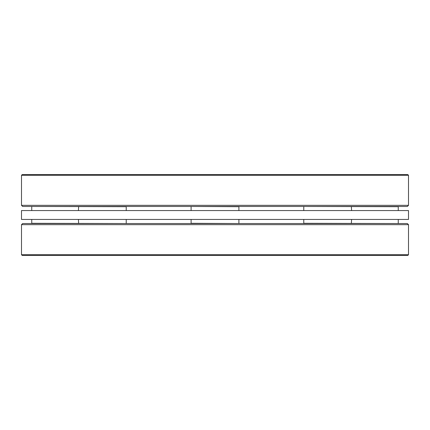 <?xml version="1.0" encoding="UTF-8"?>
<svg xmlns="http://www.w3.org/2000/svg" width="430" height="430" viewBox="0 0 430 430"><rect width="100%" height="100%" fill="white"/><g stroke="black" fill="none" stroke-linecap="round" stroke-linejoin="round"><path stroke-width="0.64" d="M215 255.409L407.817 255.409L408.5 254.727L21.5 254.727L22.183 255.409L215 255.409M317.829 223.535L327.681 223.535M408.5 224.675L21.5 224.675L22.639 223.535L407.361 223.535L408.5 224.675L408.5 254.727M31.97 206.464L126.221 206.69L126.221 210.56M191.323 206.464L238.903 206.69L238.903 210.56M304.005 206.464L398.255 206.69L398.255 210.56M21.5 210.56L408.5 210.56L408.5 219.44L21.5 219.44L21.5 210.56M408.5 205.325L407.361 206.464L22.639 206.464L21.5 205.325L21.5 175.273L408.5 175.273L408.5 205.325L21.5 205.325M33.314 206.464L27.649 206.464M408.5 175.273L407.817 174.591L22.183 174.591L21.5 175.273M125.995 223.535L31.745 223.31L31.745 219.44M238.677 223.535L191.097 223.31L191.097 219.44M398.029 223.535L303.779 223.31L303.779 219.44M21.5 224.675L21.5 254.727M31.745 206.69L31.745 210.56M191.097 206.69L191.097 210.56M78.647 206.464L78.416 210.56M303.779 206.69L303.779 210.56M351.353 206.464L351.584 210.56M78.647 223.535L78.416 219.44M126.221 223.31L126.221 219.44M238.903 223.31L238.903 219.44M398.255 223.31L398.255 219.44M351.353 223.535L351.584 219.44"/></g></svg>
